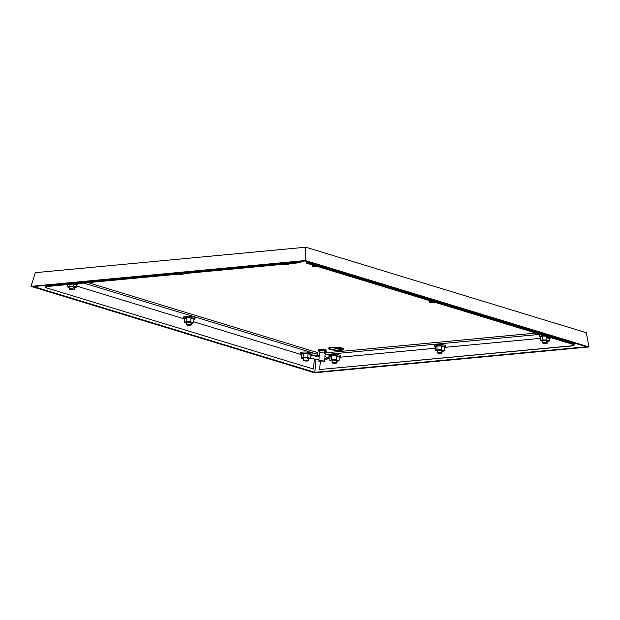 <?xml version="1.0" encoding="UTF-8"?>
<svg xmlns="http://www.w3.org/2000/svg" width="620" height="620" viewBox="0 0 620 620"><rect width="100%" height="100%" fill="white"/><g stroke="black" fill="none" stroke-linecap="round" stroke-linejoin="round"><path stroke-width="0.93" d="M546.476 341.186A2.317 0.449 -176.7 0 0 547.375 340.892A2.317 0.449 -176.7 0 0 546.088 340.411A2.317 0.449 -176.7 0 0 543.639 340.326A2.317 0.449 -176.7 0 0 542.74 340.62L542.609 342.899A2.317 0.449 -176.7 0 0 543.895 343.372A2.317 0.449 -176.7 0 0 546.344 343.464A2.317 0.449 -176.7 0 0 547.243 343.162A2.317 0.449 -176.7 0 0 545.957 342.69A2.317 0.449 -176.7 0 0 543.507 342.596A2.317 0.449 -176.7 0 0 542.609 342.899M544.693 335.746A5.797 1.116 -176.7 0 0 541.733 335.815A5.797 1.116 -176.7 0 0 539.485 336.559A5.797 1.116 -176.7 0 0 540.609 337.296M541.089 334.653A5.797 1.116 -176.7 0 0 539.563 335.312L539.485 336.559M547.328 341.612L549.692 340.892L546.825 340.016L542.19 339.884L540.415 340.62L542.702 341.318M545.918 336.125L542.415 336.017L540.64 336.761L540.415 340.62M542.415 336.017L542.19 339.884M546.948 337.978L546.825 340.016M549.847 338.179L549.692 340.892M335.885 361.01A2.317 0.449 -176.7 0 0 336.784 360.708A2.317 0.449 -176.7 0 0 335.498 360.228A2.317 0.449 -176.7 0 0 333.048 360.142A2.317 0.449 -176.7 0 0 332.149 360.437L332.018 362.716A2.317 0.449 -176.7 0 0 333.304 363.188A2.317 0.449 -176.7 0 0 335.753 363.281A2.317 0.449 -176.7 0 0 336.652 362.979A2.317 0.449 -176.7 0 0 335.366 362.506A2.317 0.449 -176.7 0 0 332.917 362.413A2.317 0.449 -176.7 0 0 332.018 362.716M339.279 357.647A5.797 1.116 -176.7 0 0 340.481 357.043A5.797 1.116 -176.7 0 0 337.264 355.849A5.797 1.116 -176.7 0 0 331.142 355.632A5.797 1.116 -176.7 0 0 328.902 356.376A5.797 1.116 -176.7 0 0 330.018 357.112M340.481 357.043L340.55 355.795A5.797 1.116 -176.7 0 0 337.342 354.601A5.797 1.116 -176.7 0 0 331.212 354.377A5.797 1.116 -176.7 0 0 328.972 355.128L328.902 356.376M336.738 361.429L339.101 360.708L336.242 359.833L331.599 359.701L329.832 360.437L332.111 361.135M339.101 360.708L339.326 356.849L336.459 355.973L331.824 355.834L330.049 356.578L329.832 360.437M331.824 355.834L331.599 359.701M336.459 355.973L336.242 359.833M307.45 358.732A2.317 0.449 -176.7 0 0 308.349 358.43A2.317 0.449 -176.7 0 0 307.063 357.957A2.317 0.449 -176.7 0 0 304.614 357.864A2.317 0.449 -176.7 0 0 303.715 358.166L303.583 360.437A2.317 0.449 -176.7 0 0 304.87 360.918A2.317 0.449 -176.7 0 0 307.319 361.003A2.317 0.449 -176.7 0 0 308.217 360.708A2.317 0.449 -176.7 0 0 306.931 360.228A2.317 0.449 -176.7 0 0 304.482 360.142A2.317 0.449 -176.7 0 0 303.583 360.437M310.845 355.369A5.797 1.116 -176.7 0 0 312.046 354.772A5.797 1.116 -176.7 0 0 308.83 353.578A5.797 1.116 -176.7 0 0 302.707 353.353A5.797 1.116 -176.7 0 0 300.46 354.097A5.797 1.116 -176.7 0 0 301.584 354.834M312.046 354.772L312.116 353.516A5.797 1.116 -176.7 0 0 308.907 352.323A5.797 1.116 -176.7 0 0 302.777 352.106A5.797 1.116 -176.7 0 0 300.537 352.85L300.46 354.097M308.303 359.158L310.667 358.438L307.799 357.562L303.165 357.422L301.39 358.166L303.676 358.856M310.667 358.438L310.891 354.57L308.024 353.695L303.389 353.563L301.615 354.299L301.39 358.166M303.389 353.563L303.165 357.422M308.024 353.695L307.799 357.562M73.385 287.378A2.317 0.449 -176.7 0 0 74.276 287.083A2.317 0.449 -176.7 0 0 72.997 286.603A2.317 0.449 -176.7 0 0 70.54 286.517A2.317 0.449 -176.7 0 0 69.649 286.812L69.517 289.083A2.317 0.449 -176.7 0 0 70.804 289.563A2.317 0.449 -176.7 0 0 73.253 289.656A2.317 0.449 -176.7 0 0 74.144 289.354A2.317 0.449 -176.7 0 0 72.865 288.874A2.317 0.449 -176.7 0 0 70.416 288.788A2.317 0.449 -176.7 0 0 69.517 289.083M74.237 287.804L76.601 287.083L73.734 286.208L69.099 286.076L67.324 286.812L69.603 287.51M67.456 284.588L67.324 286.812M69.192 284.425L69.099 286.076M73.85 284.169L73.734 286.208M76.756 284.371L76.601 287.083M190.417 323.059A2.317 0.449 -176.7 0 0 191.317 322.757A2.317 0.449 -176.7 0 0 190.03 322.276A2.317 0.449 -176.7 0 0 187.581 322.191A2.317 0.449 -176.7 0 0 186.682 322.493L186.55 324.764A2.317 0.449 -176.7 0 0 187.837 325.237A2.317 0.449 -176.7 0 0 190.286 325.329A2.317 0.449 -176.7 0 0 191.185 325.027A2.317 0.449 -176.7 0 0 189.898 324.554A2.317 0.449 -176.7 0 0 187.449 324.462A2.317 0.449 -176.7 0 0 186.55 324.764M193.812 319.695A5.797 1.116 -176.7 0 0 195.013 319.091A5.797 1.116 -176.7 0 0 191.797 317.897A5.797 1.116 -176.7 0 0 185.675 317.68A5.797 1.116 -176.7 0 0 183.427 318.424A5.797 1.116 -176.7 0 0 184.551 319.161M195.013 319.091L195.083 317.843A5.797 1.116 -176.7 0 0 191.867 316.649A5.797 1.116 -176.7 0 0 185.744 316.425A5.797 1.116 -176.7 0 0 183.505 317.176L183.427 318.424M191.27 323.477L193.634 322.757L190.766 321.881L186.132 321.749L184.357 322.485L186.643 323.183M193.634 322.757L193.858 318.897L190.991 318.021L186.357 317.882L184.582 318.626L184.357 322.485M186.357 317.882L186.132 321.749M190.991 318.021L190.766 321.881M178.692 274.118A2.317 0.449 -176.7 0 0 182.156 274.451A2.317 0.449 -176.7 0 0 183.055 274.156A2.317 0.449 -176.7 0 0 182.303 273.776M438.208 352.509A2.317 0.449 -176.7 0 0 437.317 352.803A2.317 0.449 -176.7 0 0 438.596 353.284A2.317 0.449 -176.7 0 0 441.053 353.369A2.317 0.449 -176.7 0 0 441.944 353.075A2.317 0.449 -176.7 0 0 440.665 352.594A2.317 0.449 -176.7 0 0 438.208 352.509M430.086 301.63A2.317 0.449 -176.7 0 0 429.187 301.932A2.317 0.449 -176.7 0 0 430.474 302.405A2.317 0.449 -176.7 0 0 432.923 302.498A2.317 0.449 -176.7 0 0 433.814 302.196A2.317 0.449 -176.7 0 0 432.535 301.723A2.317 0.449 -176.7 0 0 430.086 301.63M547.119 337.303A2.317 0.449 -176.7 0 0 546.22 337.606A2.317 0.449 -176.7 0 0 547.507 338.078A2.317 0.449 -176.7 0 0 549.956 338.171A2.317 0.449 -176.7 0 0 550.855 337.869A2.317 0.449 -176.7 0 0 549.568 337.396A2.317 0.449 -176.7 0 0 547.119 337.303M283.991 264.205A2.317 0.449 -176.7 0 0 287.447 264.546A2.317 0.449 -176.7 0 0 288.346 264.244A2.317 0.449 -176.7 0 0 287.603 263.872M73.4 284.03A2.317 0.449 -176.7 0 0 76.857 284.363A2.317 0.449 -176.7 0 0 77.756 284.061A2.317 0.449 -176.7 0 0 77.012 283.689M313.046 265.957A2.317 0.449 -176.7 0 0 312.154 266.251A2.317 0.449 -176.7 0 0 313.433 266.732A2.317 0.449 -176.7 0 0 315.882 266.817A2.317 0.449 -176.7 0 0 316.781 266.522A2.317 0.449 -176.7 0 0 315.503 266.042A2.317 0.449 -176.7 0 0 313.046 265.957M340.419 350.207A6.96 1.341 -176.7 0 0 343.116 349.308A6.96 1.341 -176.7 0 0 339.256 347.874A6.96 1.341 -176.7 0 0 331.909 347.611A6.96 1.341 -176.7 0 0 329.22 348.51A6.96 1.341 -176.7 0 0 333.072 349.936A6.96 1.341 -176.7 0 0 340.419 350.207M337.388 350.184A6.96 1.341 -176.7 0 0 340.426 350.091A6.96 1.341 -176.7 0 0 343.108 349.254M334.947 347.518A6.378 1.225 -176.7 0 0 332.274 347.603A6.378 1.225 -176.7 0 0 329.801 348.425A6.378 1.225 -176.7 0 0 329.809 348.487M332.266 347.719A6.378 1.225 -176.7 0 0 329.794 348.541A6.378 1.225 -176.7 0 0 333.328 349.851A6.378 1.225 -176.7 0 0 340.07 350.099A6.378 1.225 -176.7 0 0 342.535 349.277A6.378 1.225 -176.7 0 0 339.001 347.96A6.378 1.225 -176.7 0 0 332.266 347.719M343.689 349.339L343.705 349.114A7.541 1.449 -176.7 0 0 339.528 347.564A7.541 1.449 -176.7 0 0 331.568 347.278A7.541 1.449 -176.7 0 0 328.654 348.246L328.639 348.471A7.541 1.449 -176.7 0 0 332.816 350.021A7.541 1.449 -176.7 0 0 340.775 350.315A7.541 1.449 -176.7 0 0 343.689 349.339A7.541 1.449 -176.7 0 0 339.52 347.789A7.541 1.449 -176.7 0 0 331.553 347.502A7.541 1.449 -176.7 0 0 328.639 348.471M324.686 361.507L325.144 353.547A2.899 0.558 -176.7 0 0 323.539 352.951A2.899 0.558 -176.7 0 0 320.478 352.842A2.899 0.558 -176.7 0 0 319.354 353.214L318.897 361.173A2.899 0.558 -176.7 0 0 320.501 361.762A2.899 0.558 -176.7 0 0 323.562 361.879A2.899 0.558 -176.7 0 0 324.686 361.507A2.899 0.558 -176.7 0 0 323.074 360.91A2.899 0.558 -176.7 0 0 320.013 360.794A2.899 0.558 -176.7 0 0 318.897 361.173M324.64 353.199L324.756 351.246A2.379 0.457 -176.7 0 0 323.438 350.757A2.379 0.457 -176.7 0 0 320.928 350.664A2.379 0.457 -176.7 0 0 320.005 350.974L319.889 352.927M324.717 351.811A3.767 0.728 -176.7 0 0 326.143 351.323L326.205 350.192A3.767 0.728 -176.7 0 0 324.121 349.417A3.767 0.728 -176.7 0 0 320.137 349.269A3.767 0.728 -176.7 0 0 318.68 349.757L318.618 350.889A3.767 0.728 -176.7 0 0 319.974 351.532M326.143 351.323A3.767 0.728 -176.7 0 0 324.051 350.548A3.767 0.728 -176.7 0 0 320.075 350.409A3.767 0.728 -176.7 0 0 318.618 350.889M319.222 355.477A3.193 0.612 -176.7 0 0 316.781 355.399M589 346.967L314.542 372.791L31 286.355L305.459 260.532L589 346.967L586.28 332.7L305.815 247.21L305.459 260.532M305.141 260.989L586.528 346.766L314.859 372.333L33.472 286.556L305.141 260.989M31 286.355L35.332 272.661L305.815 247.21M329.879 358.174L324.849 358.647M319.006 359.197L315.96 359.484L310.697 357.88M314.859 372.333L315.96 359.484M315.518 355.57A3.193 0.612 -176.7 0 0 315.138 355.834A3.193 0.612 -176.7 0 0 319.153 356.663M342.535 349.215A6.378 1.225 -176.7 0 0 342.542 349.161A6.378 1.225 -176.7 0 0 337.536 347.665M329.228 348.448A6.96 1.341 -176.7 0 0 334.808 350.037M332.553 349.176L337.133 348.742L335.288 347.998L340.248 349.51L337.489 348.851L332.553 349.176M340.178 349.238L336.637 348.153L340.357 349.106M340.574 348.921L338.442 348.269L340.744 348.789M335.118 348.014L337.133 348.742M339.799 349.44L337.489 348.851M332.909 349.285L337.497 348.742M340.186 349.122L336.923 348.13M340.582 348.804L338.729 348.238M441.177 351.098A2.317 0.449 -176.7 0 0 442.075 350.796A2.317 0.449 -176.7 0 0 440.789 350.323A2.317 0.449 -176.7 0 0 438.34 350.23A2.317 0.449 -176.7 0 0 437.449 350.533L437.317 352.803M444.579 347.735A5.797 1.116 -176.7 0 0 445.772 347.138A5.797 1.116 -176.7 0 0 442.564 345.945A5.797 1.116 -176.7 0 0 436.441 345.72A5.797 1.116 -176.7 0 0 434.194 346.471A5.797 1.116 -176.7 0 0 435.318 347.208M445.772 347.138L445.85 345.882A5.797 1.116 -176.7 0 0 442.634 344.697A5.797 1.116 -176.7 0 0 436.511 344.472A5.797 1.116 -176.7 0 0 434.264 345.216L434.194 346.471M442.037 351.524L444.4 350.804L441.533 349.928L436.899 349.788L435.124 350.533L437.402 351.222M444.4 350.804L444.625 346.937L441.758 346.061L437.115 345.929L435.349 346.665L435.124 350.533M437.115 345.929L436.899 349.788M441.758 346.061L441.533 349.928M307.977 261.857L307.954 262.74L574.965 344.131L574.779 343.185M307.954 262.74L306.551 263.151L573.624 344.565L574.965 344.131M306.551 263.151L306.598 261.438M88.094 282.642L317.618 352.61L317.517 354.315L83.746 283.053M317.517 354.315L316.743 355.462L310.806 356.019M300.591 354.353L193.688 321.772M183.559 318.68L76.655 286.091M310.69 358.042L314.356 359.166L313.511 369.047L45.136 287.471L45.795 285.394M313.511 369.047L45.136 287.471M46.872 286.269L46.438 287.633M540.152 334.366L325.082 354.601M535.905 333.072L324.655 352.951M329.956 358.174L324.965 356.671M540.547 338.357L445.718 347.278M435.256 348.262L340.419 357.19M329.925 358.724L329.902 358.182M324.818 359.251L329.925 358.763M573.647 344.557L573.872 345.735L319.649 369.536L572.849 345.712L572.57 344.247M573.872 345.735L572.849 345.712M320.315 361.739L319.649 369.536M46.399 285.339L46.229 285.867L47.221 286.487L300.413 262.663L299.351 261.539M300.444 261.431L300.413 262.663M46.229 285.867L299.344 262.051M429.265 300.56L429.187 301.932M546.298 336.234L546.22 337.606M312.232 264.887L312.154 266.251M547.375 340.892L547.243 343.162M336.784 360.708L336.652 362.979M308.349 358.43L308.217 360.708M74.276 287.083L74.144 289.354M77.787 283.611L77.756 284.061M288.377 263.795L288.346 264.244M191.317 322.757L191.185 325.027M442.075 350.796L441.944 353.075M183.078 273.707L183.055 274.156"/></g></svg>

